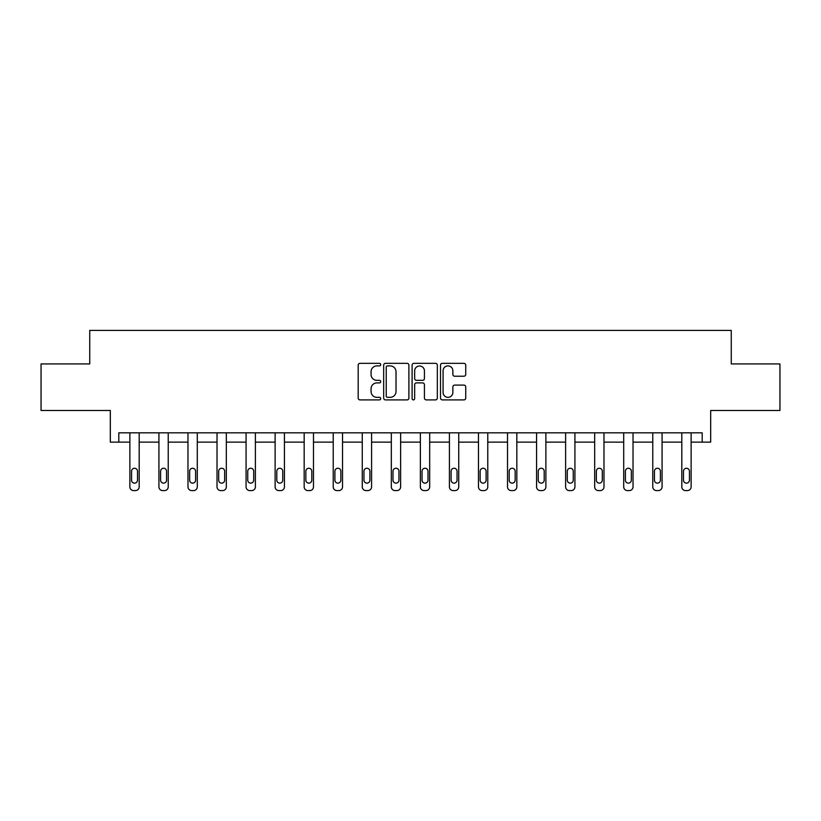 <?xml version="1.0" encoding="UTF-8"?>
<svg xmlns="http://www.w3.org/2000/svg" width="821" height="821" viewBox="0 0 821 821"><rect width="100%" height="100%" fill="white"/><g stroke="black" fill="none" stroke-linecap="round" stroke-linejoin="round"><path stroke-width="1.23" d="M380.708 364.616A1.283 1.283 0 0 0 379.425 363.344L360.009 363.344A1.827 1.827 0 0 0 358.182 365.171L358.182 398.072A1.827 1.827 0 0 0 360.009 399.899L379.425 399.899A1.283 1.283 0 0 0 380.708 398.616A1.283 1.283 0 0 0 379.425 397.333L376.911 397.333A5.85 5.85 0 0 1 371.061 391.484L371.061 388.744A5.85 5.85 0 0 1 376.911 382.894L379.425 382.894A1.283 1.283 0 0 0 380.708 381.621A1.283 1.283 0 0 0 379.425 380.339L376.911 380.339A5.85 5.85 0 0 1 371.061 374.489L371.061 371.749A5.85 5.85 0 0 1 376.911 365.899L379.425 365.899A1.283 1.283 0 0 0 380.708 364.616M118.799 442.139L118.799 432.831L702.201 432.831L702.201 442.139L710.678 442.139L710.678 410.479L779.95 410.479L779.95 363.929L731.254 363.929L731.254 330.411L89.746 330.411L89.746 363.929L41.05 363.929L41.05 410.479L110.322 410.479L110.322 442.139L129.872 442.139L129.872 486.863A3.725 3.725 0 0 0 133.597 490.589L135.465 490.589A3.725 3.725 0 0 0 139.18 486.863L139.18 432.831M463.916 376.223A1.827 1.827 0 0 0 465.743 374.397L465.743 365.171A1.827 1.827 0 0 0 463.916 363.344L442.355 363.344A1.827 1.827 0 0 0 440.518 365.171L440.518 398.072A1.827 1.827 0 0 0 442.355 399.899L463.916 399.899A1.827 1.827 0 0 0 465.743 398.072L465.743 386.917A1.827 1.827 0 0 0 463.916 385.09L454.69 385.09A1.827 1.827 0 0 0 452.864 386.917L452.864 392.448A4.885 4.885 0 0 1 447.968 397.333A4.885 4.885 0 0 1 443.083 392.448L443.083 370.784A4.885 4.885 0 0 1 447.968 365.899A4.885 4.885 0 0 1 452.864 370.784L452.864 374.397A1.827 1.827 0 0 0 454.69 376.223L463.916 376.223M408.899 365.171A1.827 1.827 0 0 0 407.072 363.344L385.501 363.344A1.827 1.827 0 0 0 383.674 365.171L383.674 398.072A1.827 1.827 0 0 0 385.501 399.899L407.072 399.899A1.827 1.827 0 0 0 408.899 398.072L408.899 365.171M413.928 363.344L435.499 363.344A1.827 1.827 0 0 1 437.326 365.171L437.326 398.072A1.827 1.827 0 0 1 435.499 399.899L426.263 399.899A1.827 1.827 0 0 1 424.436 398.072L424.436 384.721A1.827 1.827 0 0 0 422.61 382.894L416.483 382.894A1.827 1.827 0 0 0 414.656 384.721L414.656 398.616A1.283 1.283 0 0 1 413.384 399.899A1.283 1.283 0 0 1 412.101 398.616L412.101 365.171A1.827 1.827 0 0 1 413.928 363.344M139.18 442.139L158.925 442.139L158.925 486.863A3.725 3.725 0 0 0 162.65 490.589L164.508 490.589A3.725 3.725 0 0 0 168.233 486.863L168.233 442.139L187.978 442.139L187.978 486.863A3.725 3.725 0 0 0 191.693 490.589L193.561 490.589A3.725 3.725 0 0 0 197.286 486.863L197.286 442.139L217.021 442.139L217.021 486.863A3.725 3.725 0 0 0 220.746 490.589L222.614 490.589A3.725 3.725 0 0 0 226.329 486.863L226.329 442.139L246.074 442.139L246.074 486.863A3.725 3.725 0 0 0 249.8 490.589L251.657 490.589A3.725 3.725 0 0 0 255.382 486.863L255.382 442.139L275.117 442.139L275.117 486.863A3.725 3.725 0 0 0 278.842 490.589L280.71 490.589A3.725 3.725 0 0 0 284.435 486.863L284.435 442.139L304.17 442.139L304.17 486.863A3.725 3.725 0 0 0 307.896 490.589L309.753 490.589A3.725 3.725 0 0 0 313.478 486.863L313.478 442.139L333.223 442.139L333.223 486.863A3.725 3.725 0 0 0 336.949 490.589L338.806 490.589A3.725 3.725 0 0 0 342.531 486.863L342.531 442.139L362.266 442.139L362.266 486.863A3.725 3.725 0 0 0 365.992 490.589L367.859 490.589A3.725 3.725 0 0 0 371.585 486.863L371.585 442.139L391.319 442.139L391.319 486.863A3.725 3.725 0 0 0 395.045 490.589L396.902 490.589A3.725 3.725 0 0 0 400.627 486.863L400.627 442.139L420.373 442.139L420.373 486.863A3.725 3.725 0 0 0 424.098 490.589L425.955 490.589A3.725 3.725 0 0 0 429.681 486.863L429.681 442.139L449.415 442.139L449.415 486.863A3.725 3.725 0 0 0 453.141 490.589L455.008 490.589A3.725 3.725 0 0 0 458.734 486.863L458.734 442.139L478.469 442.139L478.469 486.863A3.725 3.725 0 0 0 482.194 490.589L484.051 490.589A3.725 3.725 0 0 0 487.777 486.863L487.777 442.139L507.522 442.139L507.522 486.863A3.725 3.725 0 0 0 511.247 490.589L513.104 490.589A3.725 3.725 0 0 0 516.83 486.863L516.83 442.139L536.565 442.139L536.565 486.863A3.725 3.725 0 0 0 540.29 490.589L542.158 490.589A3.725 3.725 0 0 0 545.883 486.863L545.883 442.139L565.618 442.139L565.618 486.863A3.725 3.725 0 0 0 569.343 490.589L571.2 490.589A3.725 3.725 0 0 0 574.926 486.863L574.926 442.139L594.671 442.139L594.671 486.863A3.725 3.725 0 0 0 598.386 490.589L600.254 490.589A3.725 3.725 0 0 0 603.979 486.863L603.979 442.139L623.714 442.139L623.714 486.863A3.725 3.725 0 0 0 627.439 490.589L629.307 490.589A3.725 3.725 0 0 0 633.022 486.863L633.022 442.139L652.767 442.139L652.767 486.863A3.725 3.725 0 0 0 656.492 490.589L658.35 490.589A3.725 3.725 0 0 0 662.075 486.863L662.075 442.139L681.81 442.139M691.128 432.831L691.128 486.863L691.128 442.139L702.201 442.139M387.512 365.899A1.283 1.283 0 0 0 386.239 367.182L386.239 396.061A1.283 1.283 0 0 0 387.512 397.333L390.17 397.333A5.85 5.85 0 0 0 396.02 391.484L396.02 371.749A5.85 5.85 0 0 0 390.17 365.899L387.512 365.899M424.436 370.876A4.885 4.885 0 0 0 419.552 365.992A4.885 4.885 0 0 0 414.656 370.876L414.656 378.512A1.827 1.827 0 0 0 416.483 380.339L422.61 380.339A1.827 1.827 0 0 0 424.436 378.512L424.436 370.876M139.19 442.139L139.19 486.863M129.872 432.831L129.872 486.863M137.507 480.162A2.976 2.976 0 0 1 134.531 483.138A2.976 2.976 0 0 1 131.555 480.162L131.555 471.223A2.976 2.976 0 0 1 134.531 468.247A2.976 2.976 0 0 1 137.507 471.223L137.507 480.162M133.597 490.589L135.465 490.589M168.233 432.831L168.233 486.863M158.925 432.831L158.925 486.863M166.56 480.162A2.976 2.976 0 0 1 163.584 483.138A2.976 2.976 0 0 1 160.598 480.162L160.598 471.223A2.976 2.976 0 0 1 163.584 468.247A2.976 2.976 0 0 1 166.56 471.223L166.56 480.162M162.65 490.589L164.508 490.589M197.286 432.831L197.286 486.863M187.978 432.831L187.978 486.863M195.603 480.162A2.976 2.976 0 0 1 192.627 483.138A2.976 2.976 0 0 1 189.651 480.162L189.651 471.223A2.976 2.976 0 0 1 192.627 468.247A2.976 2.976 0 0 1 195.603 471.223L195.603 480.162M191.693 490.589L193.561 490.589M226.329 432.831L226.329 486.863M217.021 432.831L217.021 486.863M224.656 480.162A2.976 2.976 0 0 1 221.68 483.138A2.976 2.976 0 0 1 218.694 480.162L218.694 471.223A2.976 2.976 0 0 1 221.68 468.247A2.976 2.976 0 0 1 224.656 471.223L224.656 480.162M220.746 490.589L222.614 490.589M255.382 432.831L255.382 486.863M246.074 432.831L246.074 486.863M253.71 480.162A2.976 2.976 0 0 1 250.723 483.138A2.976 2.976 0 0 1 247.747 480.162L247.747 471.223A2.976 2.976 0 0 1 250.723 468.247A2.976 2.976 0 0 1 253.71 471.223L253.71 480.162M249.8 490.589L251.657 490.589M284.435 432.831L284.435 486.863M275.117 432.831L275.117 486.863M282.752 480.162A2.976 2.976 0 0 1 279.776 483.138A2.976 2.976 0 0 1 276.8 480.162L276.8 471.223A2.976 2.976 0 0 1 279.776 468.247A2.976 2.976 0 0 1 282.752 471.223L282.752 480.162M278.842 490.589L280.71 490.589M313.478 432.831L313.478 486.863M304.17 432.831L304.17 486.863M311.806 480.162A2.976 2.976 0 0 1 308.829 483.138A2.976 2.976 0 0 1 305.843 480.162L305.843 471.223A2.976 2.976 0 0 1 308.829 468.247A2.976 2.976 0 0 1 311.806 471.223L311.806 480.162M307.896 490.589L309.753 490.589M342.531 432.831L342.531 486.863M333.223 432.831L333.223 486.863M340.859 480.162A2.976 2.976 0 0 1 337.872 483.138A2.976 2.976 0 0 1 334.896 480.162L334.896 471.223A2.976 2.976 0 0 1 337.872 468.247A2.976 2.976 0 0 1 340.859 471.223L340.859 480.162M336.949 490.589L338.806 490.589M371.585 432.831L371.585 486.863M362.266 432.831L362.266 486.863M369.902 480.162A2.976 2.976 0 0 1 366.925 483.138A2.976 2.976 0 0 1 363.949 480.162L363.949 471.223A2.976 2.976 0 0 1 366.925 468.247A2.976 2.976 0 0 1 369.902 471.223L369.902 480.162M365.992 490.589L367.859 490.589M400.627 432.831L400.627 486.863M391.319 432.831L391.319 486.863M398.955 480.162A2.976 2.976 0 0 1 395.979 483.138A2.976 2.976 0 0 1 392.992 480.162L392.992 471.223A2.976 2.976 0 0 1 395.979 468.247A2.976 2.976 0 0 1 398.955 471.223L398.955 480.162M395.045 490.589L396.902 490.589M429.681 432.831L429.681 486.863M420.373 432.831L420.373 486.863M428.008 480.162A2.976 2.976 0 0 1 425.021 483.138A2.976 2.976 0 0 1 422.045 480.162L422.045 471.223A2.976 2.976 0 0 1 425.021 468.247A2.976 2.976 0 0 1 428.008 471.223L428.008 480.162M424.098 490.589L425.955 490.589M458.734 432.831L458.734 486.863M449.415 432.831L449.415 486.863M457.051 480.162A2.976 2.976 0 0 1 454.075 483.138A2.976 2.976 0 0 1 451.098 480.162L451.098 471.223A2.976 2.976 0 0 1 454.075 468.247A2.976 2.976 0 0 1 457.051 471.223L457.051 480.162M453.141 490.589L455.008 490.589M487.777 432.831L487.777 486.863M478.469 432.831L478.469 486.863M486.104 480.162A2.976 2.976 0 0 1 483.128 483.138A2.976 2.976 0 0 1 480.141 480.162L480.141 471.223A2.976 2.976 0 0 1 483.128 468.247A2.976 2.976 0 0 1 486.104 471.223L486.104 480.162M482.194 490.589L484.051 490.589M516.83 432.831L516.83 486.863M507.522 432.831L507.522 486.863M515.157 480.162A2.976 2.976 0 0 1 512.171 483.138A2.976 2.976 0 0 1 509.194 480.162L509.194 471.223A2.976 2.976 0 0 1 512.171 468.247A2.976 2.976 0 0 1 515.157 471.223L515.157 480.162M511.247 490.589L513.104 490.589M545.883 432.831L545.883 486.863M536.565 432.831L536.565 486.863M544.2 480.162A2.976 2.976 0 0 1 541.224 483.138A2.976 2.976 0 0 1 538.248 480.162L538.248 471.223A2.976 2.976 0 0 1 541.224 468.247A2.976 2.976 0 0 1 544.2 471.223L544.2 480.162M540.29 490.589L542.158 490.589M574.926 432.831L574.926 486.863M565.618 432.831L565.618 486.863M573.253 480.162A2.976 2.976 0 0 1 570.277 483.138A2.976 2.976 0 0 1 567.29 480.162L567.29 471.223A2.976 2.976 0 0 1 570.277 468.247A2.976 2.976 0 0 1 573.253 471.223L573.253 480.162M569.343 490.589L571.2 490.589M603.979 432.831L603.979 486.863M594.671 432.831L594.671 486.863M602.306 480.162A2.976 2.976 0 0 1 599.32 483.138A2.976 2.976 0 0 1 596.344 480.162L596.344 471.223A2.976 2.976 0 0 1 599.32 468.247A2.976 2.976 0 0 1 602.306 471.223L602.306 480.162M598.386 490.589L600.254 490.589M633.022 432.831L633.022 486.863M623.714 432.831L623.714 486.863M631.349 480.162A2.976 2.976 0 0 1 628.373 483.138A2.976 2.976 0 0 1 625.397 480.162L625.397 471.223A2.976 2.976 0 0 1 628.373 468.247A2.976 2.976 0 0 1 631.349 471.223L631.349 480.162M627.439 490.589L629.307 490.589M662.075 432.831L662.075 486.863M652.767 432.831L652.767 486.863M660.402 480.162A2.976 2.976 0 0 1 657.416 483.138A2.976 2.976 0 0 1 654.44 480.162L654.44 471.223A2.976 2.976 0 0 1 657.416 468.247A2.976 2.976 0 0 1 660.402 471.223L660.402 480.162M656.492 490.589L658.35 490.589M681.82 486.863L681.82 442.139M681.81 432.831L681.81 486.863A3.725 3.725 0 0 0 685.535 490.589L687.403 490.589A3.725 3.725 0 0 0 691.128 486.863M689.445 480.162A2.976 2.976 0 0 1 686.469 483.138A2.976 2.976 0 0 1 683.493 480.162L683.493 471.223A2.976 2.976 0 0 1 686.469 468.247A2.976 2.976 0 0 1 689.445 471.223L689.445 480.162M685.535 490.589L687.403 490.589"/></g></svg>
